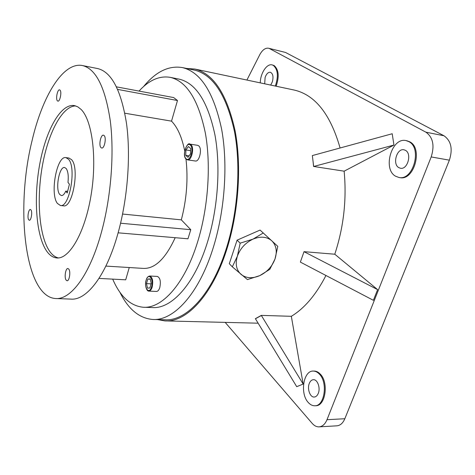 <?xml version="1.0" encoding="UTF-8"?>
<svg xmlns="http://www.w3.org/2000/svg" width="475" height="475" viewBox="0 0 475 475"><rect width="100%" height="100%" fill="white"/><g stroke="black" fill="none" stroke-linecap="round" stroke-linejoin="round"><path stroke-width="0.71" d="M277.804 246.377L260.068 230.072L237.078 240.172L229.306 263.72L232.322 266.831L247.439 279.591L259.849 275.595L269.818 269.337L274.989 259.029L277.804 246.377M263.287 232.964L252.973 239.139L240.178 243.158L237.078 240.172M240.178 243.158L237.375 256.191L232.322 266.831M241.092 274.437C246.234 278.362 252.48 278.742 259.849 275.595C267.104 272.021 272.151 266.499 274.989 259.029C277.394 251.495 276.337 245.427 271.825 240.825C266.873 236.627 260.585 236.069 252.973 239.139C245.427 242.749 240.225 248.437 237.375 256.191C235.083 263.963 236.318 270.043 241.092 274.437M66.197 168.542L64.636 167.527C59.304 166.125 55.118 189.02 59.678 194.412L61.376 195.575C62.914 195.688 64.386 194.198 65.782 191.104L67.201 192.993L69.427 184.241L67.996 182.388C68.649 175.898 68.044 171.279 66.197 168.542M67.628 191.312L65.782 191.104M57.404 203.419L60.39 205.497C69.463 208.121 76.701 167.598 68.531 159.273L65.96 157.629C56.84 155.301 49.727 194.008 57.404 203.419M60.509 205.509L63.436 205.806C72.568 208.424 79.812 167.996 71.582 159.677L68.893 158.021M187.566 159.885L195.314 160.995C199.482 162.1 202.498 148.521 198.657 145.807L197.6 145.314M104.144 135.577L103.473 135.197C100.73 134.419 98.533 145.386 100.973 147.612L101.68 148.022C104.417 148.823 106.626 137.72 104.144 135.577M60.016 90.119L59.583 89.87C57.457 89.181 55.498 99.138 57.422 100.848L57.873 101.122C59.998 101.834 61.964 91.77 60.016 90.119M31.012 209.992L30.382 209.511C28.547 209.036 27.111 217.598 28.648 219.747L29.302 220.252C31.13 220.738 32.579 212.088 31.012 209.992M148.907 291.11L156.453 291.454C157.831 291.43 158.941 290.136 159.784 287.583C160.983 281.533 160.188 277.816 157.397 276.432L157.338 276.426M68.893 269.224L67.937 268.506C65.651 268.031 64.131 277.311 66.043 280.018L67.028 280.767C69.314 281.253 70.834 271.866 68.893 269.224M81.094 109.44L77.829 106.863L74.379 105.575C60.943 103.336 46.36 129.449 40.031 162.604C33.63 195.759 35.702 233.189 45.743 249.684C48.866 254.743 52.505 257.498 56.656 257.943C69.148 259.487 84.704 233.231 90.933 196.021C97.268 158.864 92.376 120.424 81.094 109.44M75.751 105.925C62.35 105.931 48.42 132.454 42.512 165.033C36.557 197.624 38.825 233.777 48.729 249.898C51.538 254.392 54.762 257.076 58.413 257.943M275.31 86.052C278.593 76.315 277.917 69.415 273.297 65.366L272.098 64.897C266.802 63.365 260.318 73.399 260.27 82.876M276.129 86.224C279.407 76.493 278.736 69.599 274.111 65.55L272.098 64.897M395.497 176.172L398.911 177.472C413.131 181.011 422.388 148.081 408.809 141.615L406.072 140.6C391.733 136.99 382.399 169.005 395.497 176.172M399.083 177.502L399.819 177.614C414.052 181.153 423.308 148.253 409.723 141.787L406.843 140.743M308.293 402.521C310.24 404.688 312.372 405.769 314.682 405.763C324.615 406.44 328.124 382.381 319.283 374.009C317.437 372.085 315.459 371.112 313.352 371.076C303.418 370.328 299.701 393.638 308.293 402.521M314.943 405.751L315.578 405.727C325.517 406.398 329.021 382.357 320.174 373.991C318.327 372.073 316.35 371.1 314.242 371.064L313.999 371.07M318.298 393.33C320.595 387.938 317.532 379.394 313.488 379.697C311.665 379.786 310.264 381.039 309.284 383.456C307.022 388.811 310.038 397.355 314.153 397.041C315.928 396.94 317.312 395.705 318.298 393.33M270.708 85.084L272.365 81.795C273.618 76.712 272.947 73.53 270.358 72.259C268.191 72.081 266.439 73.821 265.103 77.472L264.694 83.808M405.448 150.343L403.993 149.803C396.845 148.004 392.184 164.118 398.792 167.622L400.413 168.233C407.532 170.014 412.175 153.668 405.448 150.343M31.997 140.95C42.257 96.437 63.05 61.477 82.561 65.574C95.968 68.899 105.212 87.323 110.283 120.84C114.439 153.603 111.043 197.125 101.46 232.144C89.888 274.995 70.692 300.105 55.444 298.52C24.736 296.442 15.259 208.228 31.997 140.95M97.381 68.501L97.713 68.572C111.548 71.974 121.149 90.28 126.51 123.482C130.928 155.925 127.627 198.942 117.919 233.546C106.198 275.88 86.539 300.693 70.799 299.102L56.204 298.549M139.021 91.081C149.091 80.091 159.541 75.525 170.365 77.377C186.764 81.344 198.437 99.97 205.384 133.249C211.203 165.733 208.139 208.46 197.374 242.701C184.413 284.472 161.791 308.851 143.141 307.242C130.352 305.888 120.199 296.519 112.694 279.128M178.956 79.111L179.348 79.188C195.973 83.202 207.83 101.745 214.926 134.823C220.887 167.111 217.871 209.523 207.047 243.503C194.026 284.964 171.166 309.166 152.255 307.551L144.085 307.277M143.509 86.652C155.776 71.654 168.768 65.301 182.477 67.598C200.729 72.087 213.78 92.607 221.617 129.158C228.184 164.878 224.77 211.886 212.711 249.357C198.277 294.821 173.215 321.064 152.588 319.461C139.11 318.22 128.197 309.112 119.854 292.149M194.097 70.045L194.507 70.128C213.073 74.682 226.385 95.089 234.442 131.343C241.199 166.767 237.868 213.299 225.726 250.39C211.197 295.385 185.808 321.373 164.807 319.776L153.68 319.491M186.58 68.459L194.815 69.041C213.542 73.643 226.967 94.234 235.095 130.815C241.912 166.559 238.539 213.53 226.278 250.948C211.612 296.317 186.016 322.495 164.855 320.898L157.492 319.586M304.024 251.667L300.36 262.099L373.38 300.307L377.613 289.625L334.78 254.22L304.024 251.667L300.36 262.099M312.342 155.574L313.007 161.013L312.342 155.574L392.202 133.748L393.953 145.059L344.137 171.178C346.809 199.458 343.692 227.139 334.78 254.22M344.137 171.178L313.678 166.47L393.953 145.059M313.678 166.47L313.007 161.013L313.601 166.511M293.776 89.959L294.233 90.054C315.139 94.899 330.428 114.214 340.094 147.992M124.818 113.21L171.528 121.149C177.537 127.312 181.931 137.227 184.698 150.896M122.586 214.053L181.325 219.86C186.687 199.239 188.237 178.944 185.974 158.971M116.5 86.86L173.66 97.571L177.484 100.522L171.528 121.149M120.579 223.22L190.778 229.698L181.325 219.86M190.778 229.698L187.963 238.788L118.121 232.821M175.186 237.696C165.532 258.691 154.909 268.927 143.325 268.399L105.872 266.089M99.008 278.403L125.703 279.817L129.253 267.532M285.487 52.44L268.583 48.242L285.487 52.44L443.988 135.773C451.125 140.832 452.924 148.96 449.38 160.164L431.193 156.94L327.002 419.692L344.826 418.742C342.902 423.213 340.201 425.576 336.728 425.832L319.253 426.859M431.193 156.94C434.738 145.534 432.98 137.287 425.915 132.181L443.988 135.773M269.598 48.634L425.915 132.181M268.583 48.242C265.43 47.738 262.527 49.816 259.873 54.488L246.911 80.049M327.002 419.692C325.084 424.223 322.412 426.621 318.974 426.871C316.522 426.912 314.254 425.748 312.182 423.379L225.18 322.383M303.163 384.055L291.329 316.308L261.351 315.388L255.378 318.666L296.721 386.68L303.163 384.055L261.369 315.501L255.396 318.778M325.951 275.488C316.023 294.767 304.481 308.37 291.329 316.308M449.38 160.164L344.826 418.742M304.089 251.726L377.613 289.625M146.472 283.634L147.476 288.105L149.857 288.016L151.24 283.415L150.219 278.926L147.832 279.057L146.472 283.634L151.103 283.866M150.278 279.193L147.832 279.057M187.999 157.344L190.475 153.912L190.659 148.473L188.373 146.514L185.927 149.958L185.737 155.343L187.999 157.344M189.086 155.836L185.737 155.343M190.582 150.658L185.927 149.958M117.687 89.413L177.484 100.522M190.861 144.596C194.655 147.315 191.651 160.977 187.524 159.879L186.206 159.214C181.385 155.188 187.595 141.324 189.857 144.109L190.861 144.596M186.135 158.787C189.953 162.652 194.34 148.081 190.249 145.018C186.396 141.372 182.157 155.669 186.135 158.787M149.809 276.005C152.57 277.388 153.348 281.129 152.148 287.209C151.311 289.786 150.207 291.08 148.847 291.104C146.532 291.46 144.459 284.513 146.181 280.054C146.793 277.626 148.004 276.272 149.809 276.005L157.397 276.432M151.501 286.942C154.025 279.068 148.42 272.056 146.217 280.149C143.735 287.832 149.209 295.058 151.501 286.942M82.561 65.574L97.713 68.572M170.365 77.377L179.348 79.188M182.477 67.598L194.507 70.128M194.815 69.041L294.233 90.054M165.977 320.928L258.079 323.19M313.352 371.076L314.242 371.064M406.072 140.6L406.986 140.772M57.095 257.973L56.656 257.943M189.857 144.109L197.642 145.32M65.96 157.629L68.994 158.033"/></g></svg>
